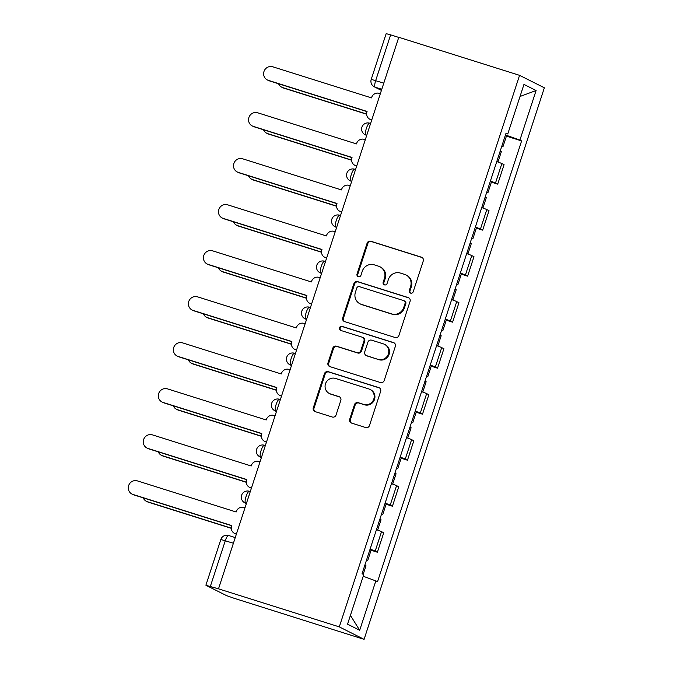 <?xml version="1.0" encoding="UTF-8"?>
<svg xmlns="http://www.w3.org/2000/svg" width="673" height="673" viewBox="0 0 673 673"><rect width="100%" height="100%" fill="white"/><g stroke="black" fill="none" stroke-linecap="round" stroke-linejoin="round"><path stroke-width="1.01" d="M410.589 293.125A2.137 2.061 -63.3 0 0 413.222 291.72L423.275 260.956A3.045 2.944 -63.3 0 0 421.407 257.179L370.84 241.245A3.045 2.944 -63.3 0 0 367.079 243.256L357.026 274.02A2.137 2.061 -63.3 0 0 358.33 276.662A2.137 2.061 -63.3 0 0 360.964 275.257L362.259 271.278A9.758 9.414 -63.3 0 1 374.281 264.842L378.495 266.171A9.758 9.414 -63.3 0 1 384.46 278.269L383.156 282.248A2.137 2.061 -63.3 0 0 384.46 284.889A2.137 2.061 -63.3 0 0 387.093 283.484L388.388 279.505A9.758 9.414 -63.3 0 1 400.41 273.07L404.624 274.399A9.758 9.414 -63.3 0 1 410.589 286.496L409.285 290.475A2.137 2.061 -63.3 0 0 410.589 293.125M349.674 419.304A3.045 2.944 -63.3 0 0 351.533 423.081L365.725 427.557A3.045 2.944 -63.3 0 0 369.477 425.546L380.64 391.383A3.045 2.944 -63.3 0 0 378.781 387.598L328.205 371.673A3.045 2.944 -63.3 0 0 324.453 373.683L313.29 407.846A3.045 2.944 -63.3 0 0 315.149 411.624L332.285 417.024A3.045 2.944 -63.3 0 0 336.046 415.014L340.824 400.393A3.045 2.944 -63.3 0 0 338.956 396.607L330.46 393.932A8.152 7.874 -63.3 0 1 325.698 383.231A8.152 7.874 -63.3 0 1 335.524 378.445L368.812 388.935A8.152 7.874 -63.3 0 1 373.582 399.636A8.152 7.874 -63.3 0 1 363.757 404.423L358.204 402.673A3.045 2.944 -63.3 0 0 354.452 404.683L349.674 419.304L350.389 419.666A3.045 2.944 -63.3 0 0 351.483 423.065M339.293 626.883L218.506 588.833L398.778 37.284L519.564 75.334L339.293 626.883L364.085 639.35L544.356 87.801L519.564 75.334M395.152 337.518A3.045 2.944 -63.3 0 0 398.904 335.507L410.076 301.344A3.045 2.944 -63.3 0 0 408.208 297.567L357.641 281.634A3.045 2.944 -63.3 0 0 353.88 283.644L342.717 317.807A3.045 2.944 -63.3 0 0 344.576 321.585L395.152 337.518M395.354 346.359L384.19 380.523A3.045 2.944 -63.3 0 1 380.438 382.533L329.863 366.608A3.045 2.944 -63.3 0 1 328.003 362.823L332.782 348.202A3.045 2.944 -63.3 0 1 336.534 346.191L357.043 352.652A3.045 2.944 -63.3 0 0 360.804 350.641L363.967 340.942A3.045 2.944 -63.3 0 0 362.108 337.165L340.757 330.443A2.137 2.061 -63.3 0 1 339.512 327.642A2.137 2.061 -63.3 0 1 342.077 326.388L393.495 342.582A3.045 2.944 -63.3 0 1 395.354 346.359M218.506 588.833L206.073 585.325L226.532 595.613L233.699 598.146L364.085 639.35M383.795 83.124L371.227 79.364L386.167 33.65L390.626 34.853L375.685 80.567A6.208 1.598 107.5 0 0 375.206 87.196L381.44 90.333M398.736 37.41L390.626 34.853M490.407 181.037A14.284 0.572 18.1 0 1 495.496 183.031L501.856 163.564A14.284 0.572 -161.9 0 0 496.767 161.57M501.856 163.564L504.06 164.675L497.7 184.141L491.383 182.147M495.496 183.031L497.7 184.141M476.341 228.164L482.659 230.149L489.019 210.683L486.815 209.581A14.284 0.572 -161.9 0 0 481.725 207.578M475.365 227.045A14.284 0.572 18.1 0 1 480.455 229.047L482.659 230.149M461.308 274.172L467.617 276.166L473.985 256.699L471.781 255.589A14.284 0.572 -161.9 0 0 466.692 253.586M460.324 273.053A14.284 0.572 18.1 0 1 465.413 275.055L467.617 276.166M446.266 320.188L452.584 322.174L458.944 302.707L456.74 301.597A14.284 0.572 -161.9 0 0 451.65 299.603M445.29 319.069A14.284 0.572 18.1 0 1 450.372 321.063L452.584 322.174M431.225 366.196L437.543 368.19L443.902 348.723L441.698 347.613A14.284 0.572 -161.9 0 0 436.609 345.611M430.249 365.077A14.284 0.572 18.1 0 1 435.338 367.079L437.543 368.19M416.192 412.213L422.501 414.198L428.861 394.731L426.657 393.621A14.284 0.572 -161.9 0 0 421.576 391.627M415.207 411.094A14.284 0.572 18.1 0 1 420.297 413.087L422.501 414.198M401.15 458.22L407.459 460.214L413.828 440.748L411.624 439.637A14.284 0.572 -161.9 0 0 406.534 437.635M400.174 457.102A14.284 0.572 18.1 0 1 405.255 459.104L407.459 460.214M386.109 504.237L392.426 506.222L398.786 486.756L396.582 485.645A14.284 0.572 -161.9 0 0 391.493 483.651M385.133 503.118A14.284 0.572 18.1 0 1 390.222 505.112L392.426 506.222M371.075 550.245L377.385 552.23L383.745 532.764L381.541 531.662A14.284 0.572 -161.9 0 0 376.459 529.659M370.091 549.126A14.284 0.572 18.1 0 1 375.181 551.128L377.385 552.23M505.945 133.506L507.77 133.961L523.964 84.411L536.103 90.519L519.909 140.068L505.465 134.97M363.21 576.248L377.578 581.573L521.609 140.926L519.909 140.068M375.887 580.723L359.685 630.273L347.546 624.165L363.74 574.616L362.04 573.758L506.071 133.111L507.77 133.961M506.424 136.139L521.609 140.926M536.103 90.519L520.019 96.475M350.423 615.366L359.685 630.273M410.673 293.15A2.137 2.061 -63.3 0 1 410.008 290.845L411.312 286.858A9.758 9.414 -63.3 0 0 406.702 275.316L405.979 274.954M379.85 266.718L380.573 267.08A9.758 9.414 -63.3 0 1 385.183 278.63L383.879 282.61A2.137 2.061 -63.3 0 0 384.544 284.915M422.181 257.557A3.045 2.944 -63.3 0 0 422.131 257.54L371.563 241.607A3.045 2.944 -63.3 0 0 367.803 243.618L357.75 274.382A2.137 2.061 -63.3 0 0 358.415 276.687M408.982 297.946A3.045 2.944 -63.3 0 0 408.932 297.929L358.364 281.995A3.045 2.944 -63.3 0 0 354.604 284.006L343.44 318.169A3.045 2.944 -63.3 0 0 344.534 321.568M405.096 303.287A2.137 2.061 -63.3 0 0 403.792 300.646L359.399 286.656A2.137 2.061 -63.3 0 0 356.774 288.069L355.403 292.267A9.758 9.414 -63.3 0 0 361.367 304.364L391.703 313.921A9.758 9.414 -63.3 0 0 403.724 307.485L405.096 303.287L405.819 303.649A2.137 2.061 -63.3 0 0 404.81 301.125L404.086 300.764M360.013 303.809L360.736 304.171A9.758 9.414 -63.3 0 0 362.091 304.726L361.367 304.364M405.819 303.649L404.448 307.847A9.758 9.414 -63.3 0 1 392.426 314.283L362.091 304.726M362.528 337.341L363.252 337.703A3.045 2.944 -63.3 0 1 364.69 341.312L361.527 351.012A3.045 2.944 -63.3 0 1 357.767 353.014L337.257 346.561A3.045 2.944 -63.3 0 0 333.505 348.564L328.727 363.184A3.045 2.944 -63.3 0 0 329.812 366.592M394.269 342.961A3.045 2.944 -63.3 0 0 394.218 342.944L342.801 326.75A2.137 2.061 -63.3 0 0 340.841 330.468M378.327 359.357A8.152 7.874 -63.3 0 0 384.519 344.332A8.152 7.874 -63.3 0 0 383.391 343.869L371.656 340.176A3.045 2.944 -63.3 0 0 367.904 342.187L364.732 351.886A3.045 2.944 -63.3 0 0 366.6 355.664L379.05 359.719A8.152 7.874 -63.3 0 0 385.242 344.694L384.519 344.332M366.171 355.495L366.894 355.857A3.045 2.944 -63.3 0 0 367.323 356.025L366.6 355.664M379.05 359.719L367.323 356.025M369.948 389.389L370.672 389.76A8.152 7.874 -63.3 0 1 364.48 404.784L358.928 403.034A3.045 2.944 -63.3 0 0 355.167 405.045L350.389 419.666M329.324 393.478L330.048 393.84A8.152 7.874 -63.3 0 0 331.183 394.294L330.46 393.932M339.73 396.994A3.045 2.944 -63.3 0 0 339.68 396.977L331.183 394.294M379.555 387.976A3.045 2.944 -63.3 0 0 379.505 387.968L328.929 372.034A3.045 2.944 -63.3 0 0 325.177 374.045L314.013 408.208A3.045 2.944 -63.3 0 0 315.099 411.607M500.182 151.122L501.343 151.677L497.97 162M278.58 83.763A7.142 6.898 -63.3 0 0 282.769 87.616L366.608 114.031M501.822 146.108L502.983 146.664L501.713 146.428M505.288 135.483L506.449 136.047L502.983 146.664M366.608 114.208L283.712 88.096A7.142 6.898 116.7 0 1 282.719 87.692L281.777 87.221M380.346 93.682L379.294 93.354A6.208 5.998 -63.3 0 0 371.639 97.45L371.496 97.888L272.75 66.787A7.142 6.898 -63.3 0 0 267.324 79.944A7.142 6.898 -63.3 0 0 268.317 80.348L367.063 111.457L366.92 111.903A6.208 5.998 -63.3 0 0 370.714 119.601L371.656 120.072A6.208 5.998 116.7 0 1 370.789 119.727L369.856 119.247M367.012 111.617L269.25 80.827A7.142 6.898 116.7 0 1 268.266 80.424L267.324 79.944M371.765 119.929L370.714 119.601M485.14 197.13L486.301 197.694L482.928 208.016M263.538 129.771A7.142 6.898 -63.3 0 0 267.728 133.633L351.567 160.039M486.781 192.116L487.942 192.68L486.68 192.444M490.255 181.5L491.416 182.055L487.942 192.68M351.575 160.216L268.67 134.104A7.142 6.898 116.7 0 1 267.677 133.7L266.735 133.229M470.107 243.138L471.268 243.702L467.895 254.024M248.505 175.788A7.142 6.898 -63.3 0 0 252.695 179.641L336.525 206.047M471.748 238.124L472.9 238.688L471.638 238.452M475.214 227.508L476.375 228.071L472.9 238.688M336.534 206.232L253.628 180.12A7.142 6.898 116.7 0 1 252.636 179.716L251.702 179.237M365.304 139.69L364.253 139.361A6.208 5.998 -63.3 0 0 356.606 143.458L356.454 143.904L257.709 112.795A7.142 6.898 -63.3 0 0 252.282 125.96A7.142 6.898 -63.3 0 0 253.275 126.364L352.021 157.465L351.878 157.911A6.208 5.998 -63.3 0 0 355.672 165.617L356.614 166.088A6.208 5.998 116.7 0 1 355.756 165.735L354.814 165.264M351.971 157.625L254.217 126.835A7.142 6.898 116.7 0 1 253.225 126.431L252.282 125.96M356.724 165.945L355.672 165.617M350.271 185.706L349.22 185.378A6.208 5.998 -63.3 0 0 341.564 189.466L341.421 189.912L242.667 158.803A7.142 6.898 -63.3 0 0 237.241 171.968A7.142 6.898 -63.3 0 0 238.234 172.372L336.988 203.482L336.837 203.919A6.208 5.998 -63.3 0 0 340.639 211.625L341.573 212.096A6.208 5.998 116.7 0 1 340.715 211.751L339.772 211.272M336.929 203.641L239.176 172.843A7.142 6.898 116.7 0 1 238.183 172.448L237.241 171.968M341.691 211.953L340.639 211.625M455.066 289.154L456.227 289.71L452.853 300.04M233.464 221.796A7.142 6.898 -63.3 0 0 237.653 225.657L321.484 252.064M456.706 284.141L457.867 284.696L456.597 284.469M460.172 273.524L461.333 274.079L457.867 284.696M321.492 252.24L238.595 226.128A7.142 6.898 116.7 0 1 237.603 225.724L236.66 225.253M440.024 335.162L441.185 335.726L437.812 346.048M218.422 267.804A7.142 6.898 -63.3 0 0 222.612 271.665L306.451 298.072M441.665 330.149L442.826 330.712L441.555 330.477M445.139 319.532L446.3 320.096L442.826 330.712M306.459 298.257L223.554 272.136A7.142 6.898 116.7 0 1 222.561 271.741L221.619 271.261M424.991 381.179L426.152 381.734L422.77 392.065M203.389 313.82A7.142 6.898 -63.3 0 0 207.578 317.681L291.409 344.088M426.632 376.165L427.784 376.72L426.522 376.493M430.097 365.548L431.258 366.104L427.784 376.72M291.417 344.265L208.512 318.152A7.142 6.898 116.7 0 1 207.52 317.749L206.586 317.277M335.23 231.714L334.178 231.386A6.208 5.998 -63.3 0 0 326.523 235.483L326.38 235.92L227.634 204.819A7.142 6.898 -63.3 0 0 222.208 217.985A7.142 6.898 -63.3 0 0 223.2 218.389L321.946 249.49L321.803 249.935A6.208 5.998 -63.3 0 0 325.597 257.633L326.54 258.112A6.208 5.998 116.7 0 1 325.673 257.759L324.739 257.288M321.896 249.649L224.134 218.86A7.142 6.898 116.7 0 1 223.142 218.456L222.208 217.985M326.649 257.969L325.597 257.633M320.188 277.73L319.137 277.394A6.208 5.998 -63.3 0 0 311.49 281.491L311.338 281.937L212.592 250.827A7.142 6.898 -63.3 0 0 207.166 263.993A7.142 6.898 -63.3 0 0 208.159 264.396L306.905 295.506L306.762 295.943A6.208 5.998 -63.3 0 0 310.556 303.649L311.498 304.12A6.208 5.998 116.7 0 1 310.64 303.767L309.698 303.296M306.854 295.666L209.101 264.868A7.142 6.898 116.7 0 1 208.108 264.464L207.166 263.993M311.607 303.977L310.556 303.649M305.155 323.738L304.103 323.41A6.208 5.998 -63.3 0 0 296.448 327.507L296.305 327.944L197.551 296.843A7.142 6.898 -63.3 0 0 192.125 310.009A7.142 6.898 -63.3 0 0 193.117 310.413L291.872 341.514L291.72 341.96A6.208 5.998 -63.3 0 0 295.523 349.657L296.457 350.128A6.208 5.998 116.7 0 1 295.598 349.783L294.656 349.312M291.813 341.674L194.06 310.884A7.142 6.898 116.7 0 1 193.067 310.48L192.125 310.009M296.574 349.994L295.523 349.657M409.95 427.187L411.11 427.75L407.737 438.073M188.347 359.828A7.142 6.898 -63.3 0 0 192.537 363.689L276.367 390.096M411.59 422.173L412.751 422.737L411.481 422.501M415.056 411.556L416.217 412.12L412.751 422.737M276.376 390.273L193.479 364.16A7.142 6.898 116.7 0 1 192.486 363.757L191.544 363.285M290.113 369.755L289.062 369.418A6.208 5.998 -63.3 0 0 281.407 373.515L281.264 373.961L182.518 342.851A7.142 6.898 -63.3 0 0 177.092 356.017A7.142 6.898 -63.3 0 0 178.084 356.421L276.83 387.53L276.687 387.968A6.208 5.998 -63.3 0 0 280.481 395.674L281.423 396.145A6.208 5.998 116.7 0 1 280.557 395.791L279.615 395.32M276.78 387.69L179.018 356.892A7.142 6.898 116.7 0 1 178.025 356.488L177.092 356.017M281.533 396.002L280.481 395.674M394.908 473.203L396.069 473.758L392.696 484.089M173.306 405.844A7.142 6.898 -63.3 0 0 177.495 409.706L261.334 436.112M396.548 468.189L397.709 468.745L396.439 468.509M400.023 457.564L401.184 458.128L397.709 468.745M261.334 436.289L178.438 410.177A7.142 6.898 116.7 0 1 177.445 409.773L176.503 409.302M275.072 415.763L274.02 415.434A6.208 5.998 -63.3 0 0 266.373 419.531L266.222 419.969L167.476 388.868A7.142 6.898 -63.3 0 0 162.05 402.033A7.142 6.898 -63.3 0 0 163.043 402.429L261.789 433.538L261.646 433.984A6.208 5.998 -63.3 0 0 265.44 441.681L266.382 442.153A6.208 5.998 116.7 0 1 265.515 441.808L264.582 441.337M261.738 433.698L163.985 402.908A7.142 6.898 116.7 0 1 162.992 402.504L162.05 402.033M266.491 442.018L265.44 441.681M379.875 519.211L381.036 519.775L377.654 530.097M158.264 451.852A7.142 6.898 -63.3 0 0 162.462 455.714L246.293 482.12M381.507 514.197L382.668 514.761L381.406 514.525M384.981 503.581L386.142 504.136L382.668 514.761M246.301 482.297L163.396 456.185A7.142 6.898 116.7 0 1 162.403 455.781L161.47 455.31M260.03 461.779L258.987 461.442A6.208 5.998 -63.3 0 0 251.332 465.539L251.189 465.985L152.435 434.876A7.142 6.898 -63.3 0 0 147.008 448.041A7.142 6.898 -63.3 0 0 148.001 448.445L246.755 479.546L246.604 479.992A6.208 5.998 -63.3 0 0 250.406 487.698L251.34 488.169A6.208 5.998 116.7 0 1 250.482 487.816L249.54 487.345M246.697 479.706L148.943 448.916A7.142 6.898 116.7 0 1 147.951 448.512L147.008 448.041M251.458 488.026L250.406 487.698M364.833 565.227L365.994 565.783L363.193 574.338M143.231 497.869A7.142 6.898 -63.3 0 0 147.421 501.721L231.251 528.137M366.474 560.214L367.635 560.769L366.364 560.533M369.94 549.589L371.101 550.152L367.635 560.769M231.26 528.313L148.363 502.201A7.142 6.898 116.7 0 1 147.37 501.797L146.428 501.326M244.997 507.787L243.946 507.459A6.208 5.998 -63.3 0 0 236.29 511.556L236.147 511.993L137.401 480.892A7.142 6.898 -63.3 0 0 131.975 494.049A7.142 6.898 -63.3 0 0 132.968 494.453L231.714 525.563L231.571 526A6.208 5.998 -63.3 0 0 235.365 533.706L236.307 534.177A6.208 5.998 116.7 0 1 235.441 533.832L234.498 533.353M231.663 525.722L133.902 494.924A7.142 6.898 116.7 0 1 132.909 494.529L131.975 494.049M236.416 534.034L235.365 533.706M205.896 585.199L220.837 539.485A6.208 6.208 0 0 1 228.61 535.489L235.256 537.584L228.669 535.515A6.208 1.598 107.5 0 0 228.61 535.489A6.208 1.598 107.5 0 0 225.295 540.688L210.355 586.402M381.784 89.273L375.206 87.196A6.208 5.998 -63.3 0 1 374.339 86.842L381.414 90.401M390.222 505.112L396.582 485.645M405.255 459.104L411.624 439.637M420.297 413.087L426.657 393.621M435.338 367.079L441.698 347.613M450.372 321.063L456.74 301.597M465.413 275.055L471.781 255.589M480.455 229.047L486.815 209.581M375.181 551.128L381.541 531.662M246.436 503.37L245.578 503.101L246.394 503.513M244.72 502.756A6.208 6.208 0 0 1 241.75 494.865A6.208 6.208 0 0 1 249.372 491.282L249.431 491.307A6.208 1.598 107.5 0 0 249.372 491.282A6.208 1.598 107.5 0 0 246.024 496.598A6.208 1.598 107.5 0 0 245.578 503.101A6.208 5.998 116.7 0 1 244.72 502.756L246.368 503.589M261.477 457.362L260.619 457.093L261.435 457.505M259.753 456.74A6.208 6.208 0 0 1 256.792 448.857A6.208 6.208 0 0 1 264.413 445.265L264.472 445.29A6.208 1.598 107.5 0 0 264.413 445.265A6.208 1.598 107.5 0 0 261.057 450.59A6.208 1.598 107.5 0 0 260.619 457.093A6.208 5.998 116.7 0 1 259.753 456.74L261.41 457.573M276.519 411.354L275.652 411.077L276.468 411.489M274.794 410.732A6.208 6.208 0 0 1 271.833 402.849A6.208 6.208 0 0 1 279.446 399.257L279.514 399.282A6.208 1.598 107.5 0 0 279.446 399.257A6.208 1.598 107.5 0 0 276.098 404.574A6.208 1.598 107.5 0 0 275.652 411.077A6.208 5.998 116.7 0 1 274.794 410.732L276.443 411.565M291.552 365.338L290.694 365.069L291.51 365.481M289.836 364.716A6.208 6.208 0 0 1 286.866 356.833A6.208 6.208 0 0 1 294.488 353.249L294.555 353.275A6.208 1.598 107.5 0 0 294.488 353.249A6.208 1.598 107.5 0 0 291.14 358.566A6.208 1.598 107.5 0 0 290.694 365.069A6.208 5.998 116.7 0 1 289.836 364.716L291.485 365.548M306.594 319.33L305.735 319.061L306.551 319.465M304.869 318.708A6.208 6.208 0 0 1 301.908 310.825A6.208 6.208 0 0 1 309.53 307.233L309.588 307.258A6.208 1.598 107.5 0 0 309.53 307.233A6.208 1.598 107.5 0 0 306.173 312.558A6.208 1.598 107.5 0 0 305.735 319.061A6.208 5.998 116.7 0 1 304.869 318.708L306.526 319.54M321.635 273.314L320.777 273.045L321.585 273.457M319.911 272.691A6.208 6.208 0 0 1 316.949 264.809A6.208 6.208 0 0 1 324.571 261.225L324.63 261.25A6.208 1.598 107.5 0 0 324.571 261.225A6.208 1.598 107.5 0 0 321.214 266.542A6.208 1.598 107.5 0 0 320.777 273.045A6.208 5.998 116.7 0 1 319.911 272.691L321.568 273.524M336.668 227.306L335.81 227.037L336.626 227.44M334.952 226.683A6.208 6.208 0 0 1 331.982 218.801A6.208 6.208 0 0 1 339.604 215.209L339.672 215.234A6.208 1.598 107.5 0 0 339.604 215.209A6.208 1.598 107.5 0 0 336.256 220.534A6.208 1.598 107.5 0 0 335.81 227.037A6.208 5.998 116.7 0 1 334.952 226.683L336.601 227.516M351.71 181.289L350.852 181.02L351.668 181.432M355.563 169.495L354.705 169.226A6.208 1.598 107.5 0 0 354.646 169.201A6.208 1.598 107.5 0 0 351.298 174.517A6.208 1.598 107.5 0 0 350.852 181.02A6.208 5.998 116.7 0 1 349.985 180.675L351.643 181.5M366.751 135.281L365.893 135.012L366.701 135.416M365.027 134.659A6.208 6.208 0 0 1 362.066 126.776A6.208 6.208 0 0 1 369.687 123.184L369.746 123.209A6.208 1.598 107.5 0 0 369.687 123.184A6.208 1.598 107.5 0 0 366.331 128.509A6.208 1.598 107.5 0 0 365.893 135.012A6.208 5.998 116.7 0 1 365.027 134.659L366.684 135.492M233.405 543.237L220.837 539.485M411.312 286.858L410.589 286.496M383.879 282.61L383.156 282.248M385.183 278.63L384.46 278.269M357.75 274.382L357.026 274.02M367.803 243.618L367.079 243.256M371.563 241.607L370.84 241.245M422.131 257.54L421.407 257.179M410.008 290.845L409.285 290.475M343.44 318.169L342.717 317.807M354.604 284.006L353.88 283.644M358.364 281.995L357.641 281.634M408.932 297.929L408.208 297.567M392.426 314.283L391.703 313.921M404.448 307.847L403.724 307.485M328.727 363.184L328.003 362.823M333.505 348.564L332.782 348.202M337.257 346.561L336.534 346.191M357.767 353.014L357.043 352.652M361.527 351.012L360.804 350.641M364.69 341.312L363.967 340.942M342.801 326.75L342.077 326.388M394.218 342.944L393.495 342.582M355.167 405.045L354.452 404.683M358.928 403.034L358.204 402.673M364.48 404.784L363.757 404.423M339.68 396.977L338.956 396.607M314.013 408.208L313.29 407.846M325.177 374.045L324.453 373.683M328.929 372.034L328.205 371.673M379.505 387.968L378.781 387.598M283.712 88.096L282.769 87.616M268.317 80.348L269.25 80.827M268.67 134.104L267.728 133.633M253.628 180.12L252.695 179.641M253.275 126.364L254.217 126.835M238.234 172.372L239.176 172.843M238.595 226.128L237.653 225.657M223.554 272.136L222.612 271.665M208.512 318.152L207.578 317.681M223.2 218.389L224.134 218.86M208.159 264.396L209.101 264.868M193.117 310.413L194.06 310.884M193.479 364.16L192.537 363.689M178.084 356.421L179.018 356.892M178.438 410.177L177.495 409.706M163.043 402.429L163.985 402.908M163.396 456.185L162.462 455.714M148.001 448.445L148.943 448.916M148.363 502.201L147.421 501.721M132.968 494.453L133.902 494.924M355.571 169.487L354.646 169.201A6.208 6.208 0 0 0 347.024 172.784A6.208 6.208 0 0 0 349.985 180.675M371.227 79.364A6.208 6.208 0 0 0 374.339 86.842"/></g></svg>
